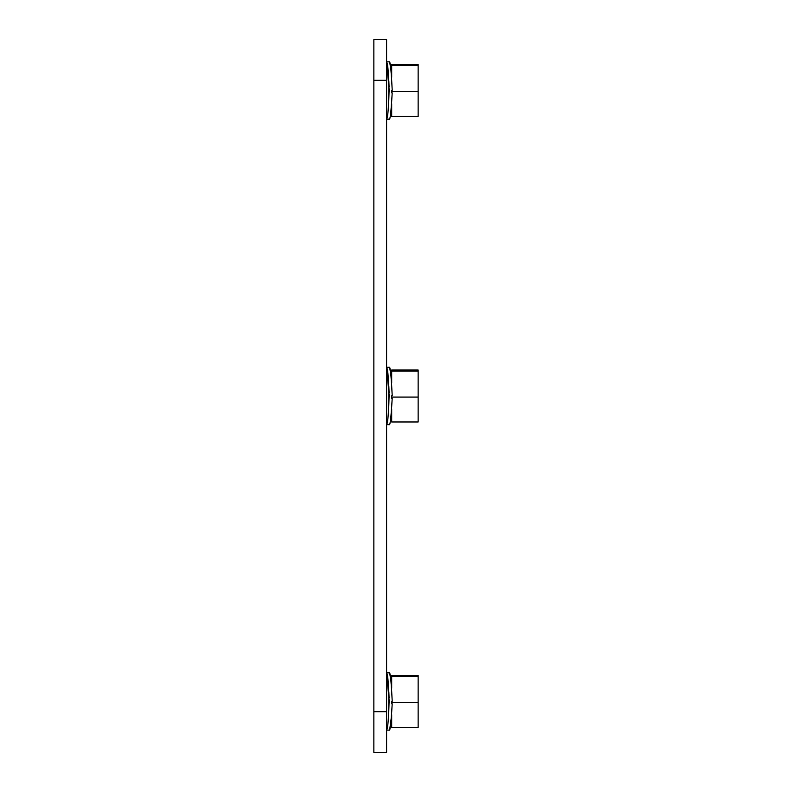 <?xml version="1.0" encoding="UTF-8"?>
<svg xmlns="http://www.w3.org/2000/svg" width="792" height="792" viewBox="0 0 792 792"><rect width="100%" height="100%" fill="white"/><g stroke="black" fill="none" stroke-linecap="round" stroke-linejoin="round"><path stroke-width="1.19" d="M386.585 711.671L386.585 39.6L373.854 39.6L373.854 752.4L386.585 752.4L386.585 711.671L373.854 711.671M389.12 700.415L386.585 673.042C389.496 675.487 389.496 727.482 386.585 729.927L386.585 729.917M388.397 686.179L389.12 702.474M388.743 712.493L389.12 700.484M389.09 698.059L388.832 691.812M386.585 672.794L389.634 672.794C390.486 674.467 391.347 683.951 392.228 701.276L391.674 701.276L391.674 703.811L392.208 703.811C391.278 719.542 390.426 728.323 389.634 730.155L386.585 730.105L389.634 730.155L391.674 714.711L391.674 727.462L418.146 727.462L418.146 675.507L391.674 675.507L391.674 688.258M390.773 680.041L389.634 672.794M391.674 702.563L418.146 702.563M391.674 676.586L418.146 676.586M389.12 394.931L386.585 367.557C389.496 370.003 389.496 421.997 386.585 424.443L386.585 424.433M388.397 380.695L389.12 396.99M388.743 407.009L389.12 395M389.09 392.575L388.832 386.328M391.1 414.879L391.674 409.226L391.674 421.978L418.146 421.978L418.146 370.022L391.674 370.022L391.674 382.774M386.585 424.621L389.634 424.67L386.585 424.621M386.585 367.31L389.634 367.31C390.486 368.973 391.347 378.467 392.228 395.782L391.674 395.782L391.674 398.327L392.208 398.327C391.278 414.058 390.426 422.839 389.634 424.67M390.773 374.557L389.634 367.31M389.12 89.447L386.585 62.073C389.496 64.518 389.496 116.513 386.585 118.958L386.585 118.949M388.397 75.21L389.12 91.506M388.743 101.525L389.12 89.516M389.09 87.09L388.832 80.843M391.1 109.395L391.674 103.742L391.674 116.493L418.146 116.493L418.146 64.538L391.674 64.538L391.674 77.289M386.585 119.137L389.634 119.186L386.585 119.137M386.585 61.826L389.634 61.826C390.486 63.489 391.347 72.983 392.228 90.298L391.674 90.298L391.674 92.842L392.208 92.842C391.278 108.563 390.426 117.355 389.634 119.186M390.773 69.062L389.634 61.826M391.674 397.079L418.146 397.079M391.674 371.102L418.146 371.102M391.674 91.595L418.146 91.595M391.674 65.617L418.146 65.617M386.585 80.329L373.854 80.329"/></g></svg>
